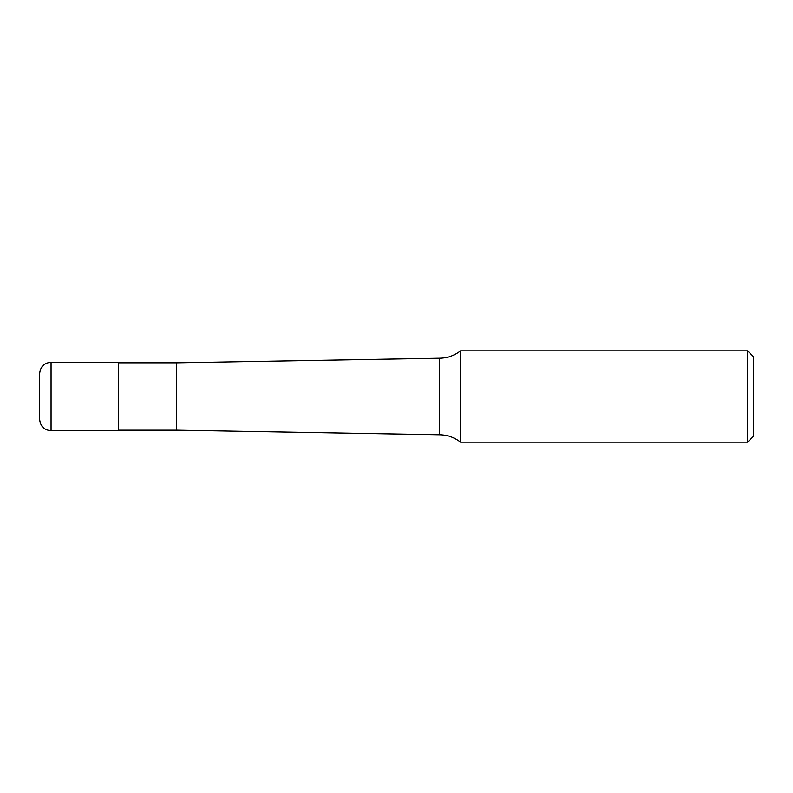 <?xml version="1.0" encoding="UTF-8"?>
<svg xmlns="http://www.w3.org/2000/svg" width="793" height="793" viewBox="0 0 793 793"><rect width="100%" height="100%" fill="white"/><g stroke="black" fill="none" stroke-linecap="round" stroke-linejoin="round"><path stroke-width="1.19" d="M51.069 430.758C44.13 430.084 40.324 426.277 39.65 419.338L39.65 373.662C40.324 366.723 44.13 362.916 51.069 362.242L118.444 362.242L118.444 430.758L51.069 430.758L51.069 362.242M747.64 442.177L747.64 350.823L753.35 356.533L753.35 436.467L747.64 442.177L460.594 442.177C454.339 437.31 447.242 434.842 439.322 434.772L176.68 430.183L118.444 430.183M176.68 430.183L176.68 362.817L439.322 358.228C447.242 358.158 454.339 355.69 460.594 350.823L747.64 350.823M118.444 362.817L176.68 362.817M439.322 434.772L439.322 358.228M460.594 442.177L460.594 350.823"/></g></svg>
